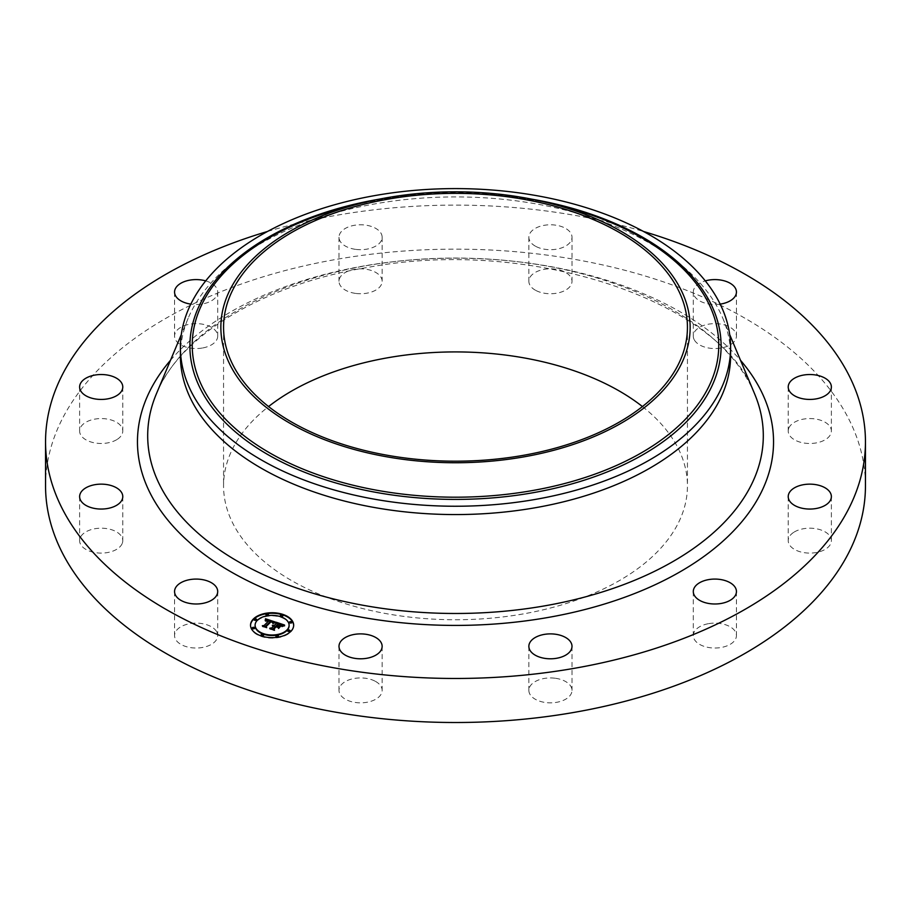 <?xml version="1.0" encoding="UTF-8"?>
<svg xmlns="http://www.w3.org/2000/svg" width="911" height="911" viewBox="0 0 911 911"><rect width="100%" height="100%" fill="white"/><g stroke="black" fill="none" stroke-linecap="round" stroke-linejoin="round"><path stroke-width="0.68" stroke-dasharray="4.55 3.42" d="M216.841 632.075A21.579 12.458 180 0 1 217.706 635.582A21.579 12.458 180 0 1 199.202 647.903A21.579 12.458 180 0 1 175.436 639.089A21.579 12.458 180 0 1 174.559 635.582A21.579 12.458 180 0 1 193.064 623.249A21.579 12.458 180 0 1 216.841 632.075M45.55 485.836A409.95 236.678 180 0 1 340.088 258.724A409.95 236.678 180 0 1 865.45 485.836M267.527 231.462A409.95 236.678 180 0 1 340.088 214.677A409.95 236.678 180 0 1 643.473 231.462M180.401 355.745A275.099 158.821 180 0 1 188.167 318.269A275.099 158.821 180 0 1 378.054 203.347A275.099 158.821 180 0 1 722.833 318.269A275.099 158.821 180 0 1 730.599 355.745M642.437 406.557A231.941 133.917 180 0 1 687.441 485.836A231.941 133.917 180 0 1 520.807 614.333A231.941 133.917 180 0 1 223.559 485.836A231.941 133.917 180 0 1 268.563 406.557M122.165 543.582A21.579 12.458 180 0 1 98.639 553.011A21.579 12.458 180 0 1 79.621 540.644A21.579 12.458 180 0 1 80.236 537.706A21.579 12.458 180 0 1 103.763 528.278A21.579 12.458 180 0 1 122.78 540.644A21.579 12.458 180 0 1 122.165 543.582M116.813 439.626A21.579 12.458 180 0 1 93.184 442.587A21.579 12.458 180 0 1 79.621 431.028A21.579 12.458 180 0 1 85.588 422.431A21.579 12.458 180 0 1 109.218 419.459A21.579 12.458 180 0 1 122.78 431.028A21.579 12.458 180 0 1 116.813 439.626M202.208 348.048A21.579 12.458 180 0 1 174.559 336.091A21.579 12.458 180 0 1 190.057 324.134A21.579 12.458 180 0 1 217.706 336.091A21.579 12.458 180 0 1 202.208 348.048M355.472 293.388A21.579 12.458 180 0 1 338.994 281.283A21.579 12.458 180 0 1 365.653 269.178A21.579 12.458 180 0 1 382.142 281.283A21.579 12.458 180 0 1 355.472 293.388M535.543 290.29A21.579 12.458 180 0 1 528.858 281.283A21.579 12.458 180 0 1 541.943 269.827A21.579 12.458 180 0 1 565.321 272.264A21.579 12.458 180 0 1 572.006 281.283A21.579 12.458 180 0 1 558.921 292.738A21.579 12.458 180 0 1 535.543 290.29M694.159 339.598A21.579 12.458 180 0 1 693.294 336.091A21.579 12.458 180 0 1 711.798 323.758A21.579 12.458 180 0 1 735.564 332.583A21.579 12.458 180 0 1 736.441 336.091A21.579 12.458 180 0 1 717.936 348.423A21.579 12.458 180 0 1 694.159 339.598M788.835 428.09A21.579 12.458 180 0 1 812.361 418.65A21.579 12.458 180 0 1 831.379 431.028A21.579 12.458 180 0 1 830.764 433.966A21.579 12.458 180 0 1 807.237 443.395A21.579 12.458 180 0 1 788.22 431.028A21.579 12.458 180 0 1 788.835 428.09M794.187 532.047A21.579 12.458 180 0 1 817.816 529.075A21.579 12.458 180 0 1 831.379 540.644A21.579 12.458 180 0 1 825.412 549.242A21.579 12.458 180 0 1 801.782 552.203A21.579 12.458 180 0 1 788.22 540.644A21.579 12.458 180 0 1 794.187 532.047M708.792 623.625A21.579 12.458 180 0 1 736.441 635.582A21.579 12.458 180 0 1 720.943 647.527A21.579 12.458 180 0 1 693.294 635.582A21.579 12.458 180 0 1 708.792 623.625M555.528 678.285A21.579 12.458 180 0 1 572.006 690.39A21.579 12.458 180 0 1 545.347 702.495A21.579 12.458 180 0 1 528.858 690.39A21.579 12.458 180 0 1 555.528 678.285M375.457 681.371A21.579 12.458 180 0 1 382.142 690.39A21.579 12.458 180 0 1 369.057 701.834A21.579 12.458 180 0 1 345.679 699.397A21.579 12.458 180 0 1 338.994 690.39A21.579 12.458 180 0 1 352.079 678.934A21.579 12.458 180 0 1 375.457 681.371M205.704 280.884A21.579 12.458 180 0 1 217.706 292.044A21.579 12.458 180 0 1 202.208 304.001A21.579 12.458 180 0 1 190.82 304.126M355.472 249.341A21.579 12.458 180 0 1 338.994 237.236A21.579 12.458 180 0 1 365.653 225.131A21.579 12.458 180 0 1 382.142 237.236A21.579 12.458 180 0 1 355.472 249.341M535.543 246.255A21.579 12.458 180 0 1 528.858 237.236A21.579 12.458 180 0 1 541.943 225.791A21.579 12.458 180 0 1 565.321 228.228A21.579 12.458 180 0 1 572.006 237.236A21.579 12.458 180 0 1 558.921 248.692A21.579 12.458 180 0 1 535.543 246.255M720.18 304.126A21.579 12.458 180 0 1 694.159 295.551A21.579 12.458 180 0 1 693.294 292.044A21.579 12.458 180 0 1 705.296 280.884M276.58 623.716L276.409 622.851M274.2 626.108L272.287 625.937L274.2 625.618M273.847 626.449L272.412 626.21L273.847 626.29M273.607 629.364L271.136 628.533M279.62 626.643L278.288 628.51L277.696 627.269L275.828 626.643L273.448 629.023M276.921 626.21L278.664 624.468L281.59 626.085L278.743 624.661L276.921 626.483L277.809 627.838L276.135 627.28L274.12 629.296M276.716 626.415L278.424 624.046L280.474 625.242M283.651 625.8L281.806 626.54L280.451 624.206M280.839 624.365L280.839 625.402M281.009 624.445L281.009 625.493M281.157 624.525L281.157 625.595M281.397 624.673L281.374 625.584M281.818 625.424L281.829 626.221M282.569 625.663L282.581 626.54L284.892 626.062L282.581 626.54M283.139 625.436L283.139 626.335M268.005 620.095L268.643 620.835L265.226 621.131L265.306 620.539M266.285 626.552L270.92 621.917L272.64 622.965L271.034 622.133L271.011 621.074L271.945 621.917L270.863 621.564L265.648 626.643M274.553 622.236L272.822 622.965M268.756 621.37L265.488 621.427L268.756 621.211M265.75 626.836L263.586 626.108M272.844 622.771L271.911 622.259M275.338 621.962L275.35 623.01L272.822 623.83L275.35 623.01M265.488 620.391L265.488 621.427M266.877 619.924L266.877 620.812M267.037 619.924L267.014 620.812M267.561 619.992L267.549 621.006M271.171 621.12L271.171 622.167M271.319 621.165L271.284 622.202M272.993 622.851L272.993 623.944M273.892 622.464L273.881 623.534M280.554 626.757L278.515 628.795L280.554 626.517M281.966 625.937L281.977 627.019M282.433 625.732L282.41 626.802M266.513 627.599L262.527 626.802L266.376 627.918L266.137 626.7M271.034 622.133L266.285 626.87M274.12 629.023L276.056 627.087L277.696 627.633M274.37 630.218L269.793 629.228L274.2 630.526L273.972 629.171M250.525 625.447A21.579 12.458 0 0 0 250.525 625.72A21.579 12.458 0 0 0 266.513 637.746A21.579 12.458 0 0 0 290.791 631.949A21.579 12.458 0 0 0 293.672 625.72A21.579 12.458 0 0 0 293.672 625.447M289.094 625.447A17.002 9.816 0 0 0 276.284 616.2A17.002 9.816 0 0 0 257.38 620.812A17.002 9.816 0 0 0 255.103 625.447M282.968 615.813A1.31 0.752 0 0 0 280.52 615.813M290.028 631.016A1.31 0.752 0 0 0 287.58 631.016M291.953 622.566A1.31 0.752 0 0 0 289.504 622.566M263.678 635.092A1.31 0.752 0 0 0 261.229 635.092M278.322 636.208A1.31 0.752 0 0 0 275.874 636.208M256.617 619.89A1.31 0.752 0 0 0 254.169 619.89M268.335 614.697A1.31 0.752 0 0 0 265.887 614.697M254.693 628.339A1.31 0.752 0 0 0 252.245 628.339M156.385 393.837A307.804 177.713 180 0 1 368.841 265.249A307.804 177.713 180 0 1 754.615 393.837C721.819 301.757 530.828 236.382 367.759 267.424C263.131 284.38 179.273 336.125 156.385 393.837M170.482 360.312A318.041 183.623 180 0 1 365.96 265.602A318.041 183.623 180 0 1 740.518 360.312M379.329 199.145A265.613 153.344 180 0 1 380.718 198.905A265.613 153.344 180 0 1 531.671 199.145M353.263 205.146A263.268 151.989 180 0 1 381.379 199.361A263.268 151.989 180 0 1 557.737 205.146C500.116 191.515 441.323 189.59 381.356 199.372L353.263 205.146M217.706 591.535L217.706 635.582M174.559 591.535L174.559 635.582M188.167 318.269L181.3 334.599M722.833 318.269L729.7 334.599M687.441 327.277L687.441 485.836M223.559 327.277L223.559 485.836M831.379 386.981L831.379 431.028M788.22 386.981L788.22 431.028M79.621 386.981L79.621 431.028M122.78 386.981L122.78 431.028M831.379 496.597L831.379 540.644M788.22 496.597L788.22 540.644M174.559 292.044L174.559 336.091M217.706 292.044L217.706 336.091M736.441 591.535L736.441 635.582M693.294 591.535L693.294 635.582M338.994 237.236L338.994 281.283M382.142 237.236L382.142 281.283M572.006 646.343L572.006 690.39M528.858 646.343L528.858 690.39M528.858 237.236L528.858 281.283M572.006 237.236L572.006 281.283M382.142 646.343L382.142 690.39M338.994 646.343L338.994 690.39M693.294 292.044L693.294 336.091M736.441 292.044L736.441 336.091M79.621 496.597L79.621 540.644M122.78 496.597L122.78 540.644"/><path stroke-width="1.37" d="M216.841 588.028A21.579 12.458 180 0 1 217.706 591.535A21.579 12.458 180 0 1 199.202 603.868A21.579 12.458 180 0 1 175.436 595.042A21.579 12.458 180 0 1 174.559 591.535A21.579 12.458 180 0 1 193.064 579.202A21.579 12.458 180 0 1 216.841 588.028M643.473 231.462A409.95 236.678 180 0 1 865.45 441.789L865.45 485.836A409.95 236.678 180 0 1 570.912 712.937A409.95 236.678 180 0 1 45.55 485.836L45.55 441.789A409.95 236.678 180 0 1 267.527 231.462M865.45 441.789A409.95 236.678 180 0 1 570.912 668.902A409.95 236.678 180 0 1 45.55 441.789M730.599 347.421L730.599 355.745A275.099 158.821 180 0 1 532.946 508.144A275.099 158.821 180 0 1 180.401 355.745L180.401 347.421A275.099 158.821 180 0 1 378.054 195.022A275.099 158.821 180 0 1 730.599 347.421A275.099 158.821 180 0 1 532.946 499.82A275.099 158.821 180 0 1 180.401 347.421M521.559 457.265A234.639 135.466 180 0 1 234.457 372.724A234.639 135.466 180 0 1 364.377 202.447A234.639 135.466 180 0 1 389.441 197.288A234.639 135.466 180 0 1 546.623 202.447A234.639 135.466 180 0 1 689.764 334.963A234.639 135.466 180 0 1 521.559 457.265M390.193 198.78A231.941 133.917 180 0 1 687.441 327.277A231.941 133.917 180 0 1 520.807 455.773A231.941 133.917 180 0 1 223.559 327.277A231.941 133.917 180 0 1 390.193 198.78M268.563 406.557A231.941 133.917 180 0 1 390.193 357.34A231.941 133.917 180 0 1 642.437 406.557M788.835 384.043A21.579 12.458 180 0 1 812.361 374.615A21.579 12.458 180 0 1 831.379 386.981A21.579 12.458 180 0 1 830.764 389.919A21.579 12.458 180 0 1 807.237 399.348A21.579 12.458 180 0 1 788.22 386.981A21.579 12.458 180 0 1 788.835 384.043M116.813 395.579A21.579 12.458 180 0 1 93.184 398.551A21.579 12.458 180 0 1 79.621 386.981A21.579 12.458 180 0 1 85.588 378.384A21.579 12.458 180 0 1 109.218 375.412A21.579 12.458 180 0 1 122.78 386.981A21.579 12.458 180 0 1 116.813 395.579M794.187 488A21.579 12.458 180 0 1 817.816 485.039A21.579 12.458 180 0 1 831.379 496.597A21.579 12.458 180 0 1 825.412 505.195A21.579 12.458 180 0 1 801.782 508.167A21.579 12.458 180 0 1 788.22 496.597A21.579 12.458 180 0 1 794.187 488M190.82 304.126A21.579 12.458 180 0 1 174.559 292.044A21.579 12.458 180 0 1 190.057 280.098A21.579 12.458 180 0 1 205.704 280.884M708.792 579.578A21.579 12.458 180 0 1 736.441 591.535A21.579 12.458 180 0 1 720.943 603.492A21.579 12.458 180 0 1 693.294 591.535A21.579 12.458 180 0 1 708.792 579.578M555.528 634.238A21.579 12.458 180 0 1 572.006 646.343A21.579 12.458 180 0 1 545.347 658.448A21.579 12.458 180 0 1 528.858 646.343A21.579 12.458 180 0 1 555.528 634.238M375.457 637.336A21.579 12.458 180 0 1 382.142 646.343A21.579 12.458 180 0 1 369.057 657.799A21.579 12.458 180 0 1 345.679 655.362A21.579 12.458 180 0 1 338.994 646.343A21.579 12.458 180 0 1 352.079 634.887A21.579 12.458 180 0 1 375.457 637.336M705.296 280.884A21.579 12.458 180 0 1 735.564 288.536A21.579 12.458 180 0 1 736.441 292.044A21.579 12.458 180 0 1 720.18 304.126M122.165 499.535A21.579 12.458 180 0 1 98.639 508.964A21.579 12.458 180 0 1 79.621 496.597A21.579 12.458 180 0 1 80.236 493.66A21.579 12.458 180 0 1 103.763 484.231A21.579 12.458 180 0 1 122.78 496.597A21.579 12.458 180 0 1 122.165 499.535M290.791 631.414A21.579 12.458 180 0 1 266.513 637.222A21.579 12.458 180 0 1 250.525 625.185A21.579 12.458 180 0 1 253.417 618.956A21.579 12.458 180 0 1 277.684 613.16A21.579 12.458 180 0 1 293.672 625.185A21.579 12.458 180 0 1 290.791 631.414M286.828 630.093A17.002 9.816 180 0 1 267.697 634.671A17.002 9.816 180 0 1 255.103 625.185A17.002 9.816 180 0 1 257.38 620.277A17.002 9.816 180 0 1 276.5 615.711A17.002 9.816 180 0 1 289.106 625.185A17.002 9.816 180 0 1 286.828 630.093M275.202 622.008L272.719 622.999L272.628 621.78L270.863 621.04L265.648 626.119L266.103 626.95L262.368 625.709L264.065 625.538L268.756 620.846L265.613 620.801L269.109 620.493L266.729 619.924L265.226 620.607L265.5 618.751L275.202 622.008M275.35 622.486L272.822 623.295L275.35 622.486M272.548 622.35L271.034 621.609L266.285 626.347L266.707 627.668L262.47 626.085L266.376 627.394L266.012 626.301L270.92 621.393L272.548 622.099M284.562 625.037L281.806 626.005L281.397 624.673L278.424 623.511L276.227 625.72L278.664 623.944L281.59 625.55L278.743 624.137L276.921 625.959L280.258 626.005L278.288 627.986L277.696 626.745L275.828 626.119L273.448 628.499L273.881 629.455L269.872 628.123L271.82 627.952L273.847 625.925L272.412 625.675L274.2 625.572L272.309 625.31L274.587 625.174L276.58 623.192L276.09 622.213L284.562 625.037M284.517 625.618L281.875 626.358L284.517 625.618M278.652 628.408L280.554 626.233L278.652 628.408M276.135 626.745L274.12 628.772L274.53 630.275L269.724 628.499L274.2 629.991L273.858 628.761L276.056 626.552L277.809 627.303L276.135 626.745M282.877 615.927A1.31 0.752 180 0 1 280.611 615.164A1.31 0.752 180 0 1 282.877 615.927M289.937 631.129A1.31 0.752 180 0 1 287.671 630.378A1.31 0.752 180 0 1 289.937 631.129M291.862 622.68A1.31 0.752 180 0 1 289.596 621.928A1.31 0.752 180 0 1 291.862 622.68M263.586 635.206A1.31 0.752 180 0 1 261.32 634.455A1.31 0.752 180 0 1 263.586 635.206M278.231 636.322A1.31 0.752 180 0 1 275.965 635.571A1.31 0.752 180 0 1 278.231 636.322M254.26 619.241A1.31 0.752 180 0 1 256.526 619.992A1.31 0.752 180 0 1 254.26 619.241M265.978 614.06A1.31 0.752 180 0 1 268.244 614.811A1.31 0.752 180 0 1 265.978 614.06M252.336 627.69A1.31 0.752 180 0 1 254.602 628.453A1.31 0.752 180 0 1 252.336 627.69M274.2 625.618L276.58 623.192M273.847 626.29L274.2 625.572M271.136 628.533L273.847 625.925M273.448 628.499L273.607 629.364M277.696 626.745L279.62 626.643M276.409 622.851L278.424 623.523M278.789 623.648L279.95 624.024M280.03 624.058L283.674 625.265M265.306 620.539L265.5 619.275L268.005 620.095M268.631 620.3L271.022 621.086M271.922 621.37L274.553 622.236M268.756 621.211L269.109 620.493M263.586 626.108L268.756 620.846M265.648 626.119L265.75 626.836M266.285 626.347L266.513 627.599M274.12 628.772L274.37 630.218M293.672 625.447A21.579 12.458 0 0 0 277.468 613.65A21.579 12.458 0 0 0 253.417 619.491A21.579 12.458 0 0 0 250.525 625.447M255.103 625.447A17.002 9.816 0 0 0 255.103 625.72A17.002 9.816 0 0 0 267.697 635.195A17.002 9.816 0 0 0 286.828 630.628A17.002 9.816 0 0 0 289.106 625.72A17.002 9.816 0 0 0 289.094 625.447M280.52 615.813A1.31 0.752 0 0 0 282.968 615.813M287.58 631.016A1.31 0.752 0 0 0 290.028 631.016M289.504 622.566A1.31 0.752 0 0 0 291.953 622.566M261.229 635.092A1.31 0.752 0 0 0 263.678 635.092M275.874 636.208A1.31 0.752 0 0 0 278.322 636.208M254.169 619.89A1.31 0.752 0 0 0 256.617 619.89M265.887 614.697A1.31 0.752 0 0 0 268.335 614.697M252.245 628.339A1.31 0.752 0 0 0 254.693 628.339M729.7 334.599L754.615 393.837A307.804 177.713 180 0 1 542.159 606.293A307.804 177.713 180 0 1 243.043 564.365A307.804 177.713 180 0 1 156.385 393.837L181.3 334.599M740.518 360.312A318.041 183.623 180 0 1 545.04 617.988A318.041 183.623 180 0 1 211.887 559.832A318.041 183.623 180 0 1 170.482 360.312M531.671 199.145A265.613 153.344 180 0 1 721.113 346.476A265.613 153.344 180 0 1 530.282 493.204A265.613 153.344 180 0 1 200.841 389.635A265.613 153.344 180 0 1 379.329 199.145M546.623 202.447L557.737 205.146A263.268 151.989 180 0 1 718.335 353.832A263.268 151.989 180 0 1 529.621 491.052A263.268 151.989 180 0 1 207.492 396.205A263.268 151.989 180 0 1 353.263 205.146L364.377 202.447"/></g></svg>
